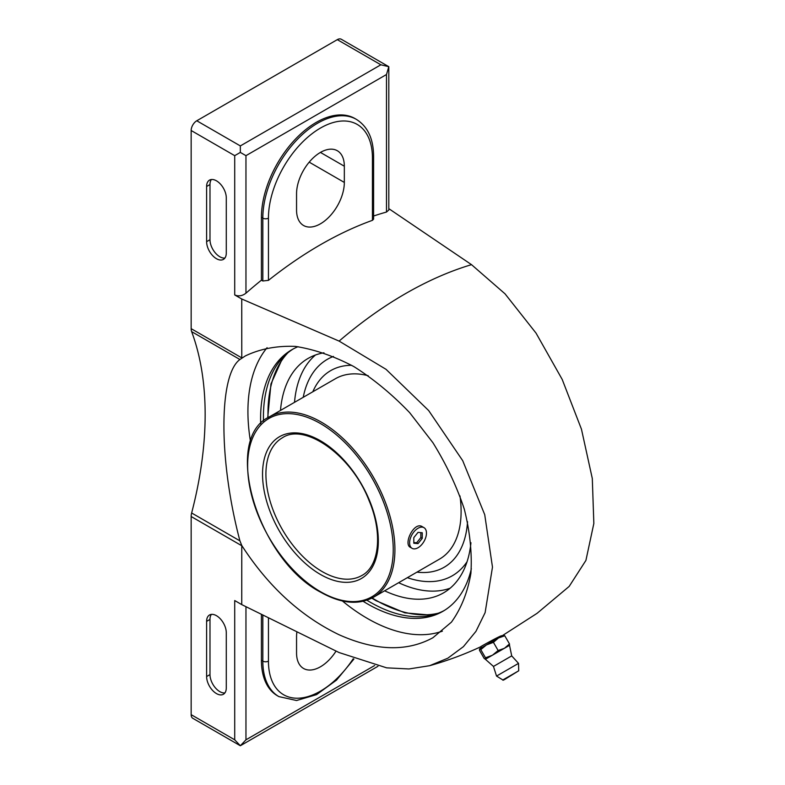 <?xml version="1.0" encoding="UTF-8"?>
<svg xmlns="http://www.w3.org/2000/svg" width="785" height="785" viewBox="0 0 785 785"><rect width="100%" height="100%" fill="white"/><g stroke="black" fill="none" stroke-linecap="round" stroke-linejoin="round"><path stroke-width="1.18" d="M368.214 375.73A104.14 60.121 -120 0 0 335.401 378.733L269.216 416.943A104.14 60.121 -120 0 1 373.346 477.064A104.14 60.121 -120 0 1 373.346 597.316L439.541 559.097A104.14 60.121 -120 0 0 459.971 495.924M412.066 548.322L410.359 547.331C403.117 543.985 414.146 521.152 422.281 526.676L423.988 527.667A11.922 6.888 -60 0 1 425.823 537.225A11.922 6.888 -60 0 1 418.032 547.734A11.922 6.888 -60 0 1 412.066 548.322A11.922 6.888 -60 0 1 412.066 534.556A11.922 6.888 -60 0 1 423.988 527.667M416.953 572.137A113.511 65.538 -120 0 0 467.526 521.721M351.601 365.3A113.511 65.538 -120 0 0 312.822 391.764M407.356 577.672A124.962 72.151 -120 0 0 467.065 561.717M333.478 356.429A124.962 72.151 -120 0 0 303.226 397.308M398.643 582.706A135.373 78.157 -120 0 0 450.139 588.21M315.491 354.987A135.373 78.157 -120 0 0 294.512 402.342M384.621 590.801A135.373 78.157 -120 0 0 443.496 592.891A135.373 78.157 -120 0 0 470.951 542.729M323.95 352.799A135.373 78.157 -120 0 0 308.122 358.411A135.373 78.157 -120 0 0 280.49 410.437M418.032 532.377L413.813 537.617L413.813 543.24L418.032 543.612L422.251 538.373L422.251 532.75L418.032 532.377M413.813 542.553L416.629 542.808L420.838 537.558L420.838 532.622M420.838 537.558L422.251 538.373M416.629 542.808L418.032 543.612M503.519 635.065L504.775 635.771L498.475 637.979L503.636 635.036M498.475 637.979L493.422 642.336L486.474 644.907L498.475 637.979M486.474 644.907L480.783 649.627L479.527 648.92L486.474 644.907M479.527 648.92L479.507 650.363L484.227 658.536L485.483 659.243L485.503 657.801L492.44 655.23L498.132 650.51L504.441 648.302L509.494 643.945L504.775 635.771M240.338 145.922L380.862 64.792L388.81 66.696L341.279 39.25A7.948 4.592 120 0 0 337.305 39.642L196.78 120.772L240.338 145.922L240.338 152.418L245.96 155.665L245.96 293.178C242.3 295.994 238.552 296.573 234.715 294.934L241.741 298.987L339.11 341.102L386.014 369.313L428.649 410.535L462.699 460.658L484.728 514.675L492.48 567.113L485.12 612.643L475.936 631.375L463.435 646.634L447.813 658.213L429.63 665.69L408.975 668.957L386.671 667.849L339.11 652.561L241.741 604.607L241.77 545.496C268.333 586.532 300.773 616.294 339.11 634.761C375.495 650.971 406.758 651.962 432.898 637.744L451.414 622.162C461.178 608.552 467.683 592.243 470.912 573.236C472.148 553.072 469.95 531.72 464.308 509.18C456.762 486.455 446.302 464.288 432.898 442.681L409.682 412.684C392.255 394.472 373.68 379.126 353.966 366.644C334.027 356.135 314.471 349.384 295.307 346.381C276.811 345.665 260.149 348.844 245.332 355.929L239.916 359.501C218.524 375.093 218.652 460.461 239.916 540.855L241.77 545.496M501.821 635.997L537.097 613.311L569.184 586.405L585.914 560.411L593.843 523.467L592.302 478.516L581.459 429.199L562.197 379.43L536.037 333.115L505.049 293.845L471.52 264.663L388.81 208.653M480.548 646.83C479.792 646.928 501.958 634.761 501.703 635.791L485.562 645.437M191.157 714.664A7.948 4.592 120 0 0 192.806 718.304L240.338 745.75L234.715 739.813L191.157 714.664L191.157 516.52L241.741 545.722M196.78 120.772A7.948 4.592 120 0 0 191.157 130.506L191.157 328.66A11.922 6.888 120 0 0 191.638 331.633A332.281 191.844 120 0 1 191.638 512.988A11.922 6.888 120 0 0 191.157 516.52M241.741 298.987L241.77 358.127M226.286 253.025L226.286 197.849A13.914 8.036 -120 0 0 220.212 183.847A13.914 8.036 -120 0 0 209.497 180.128A13.914 8.036 -120 0 0 206.612 186.496L206.612 241.662A13.914 8.036 -120 0 0 212.686 255.665A13.914 8.036 -120 0 0 223.411 259.393A13.914 8.036 -120 0 0 226.286 253.025M342.407 600.986A168.922 97.526 -120 0 0 367.37 618.443A168.922 97.526 -120 0 0 442.357 631.169M267.077 347.706A168.922 97.526 -120 0 0 250.562 441.906M296.907 631.827A33.784 19.507 120 0 0 296.553 636.782L296.553 653.002A33.784 19.507 120 0 0 303.55 668.467A33.784 19.507 120 0 0 336.058 651.069M245.96 293.178A397.465 229.475 -60 0 1 261.415 280.186L261.415 217.327A77.509 44.745 -60 0 1 295.248 139.328A77.509 44.745 -60 0 1 354.977 118.555L356.38 119.369A77.509 44.745 120 0 0 296.651 140.132A77.509 44.745 120 0 0 262.828 218.132L262.828 280.991L268.441 280.363A397.465 229.475 -60 0 1 372.433 220.33L373.601 219.143L373.601 156.47C373.503 138.925 367.772 126.552 356.38 119.369M373.601 216.022A397.465 229.475 -60 0 1 386.485 212.048L388.81 210.027L388.81 66.696L386.485 74.526L386.485 212.048M262.828 615.018L262.828 661.117A77.509 44.745 -60 0 0 278.881 696.599L277.468 695.785A77.509 44.745 -60 0 1 261.415 660.303L262.828 661.117A3.974 2.296 0 0 0 268.441 661.117A73.535 42.449 -60 0 0 298.084 698.208A73.535 42.449 -60 0 0 353.211 658.782M261.415 614.331L261.415 660.303M234.715 739.813L234.715 600.545L241.741 604.607M261.415 280.186L262.828 280.991M226.286 687.895L226.286 632.72A13.914 8.036 -120 0 0 220.212 618.717A13.914 8.036 -120 0 0 209.497 614.998A13.914 8.036 -120 0 0 206.612 621.367L206.612 676.533A13.914 8.036 -120 0 0 212.686 690.535A13.914 8.036 -120 0 0 223.411 694.264A13.914 8.036 -120 0 0 226.286 687.895M240.338 152.418L234.715 155.665L234.715 294.934M245.96 606.687L245.96 739.813L240.338 745.75L377.968 666.288M344.33 182.434L344.33 166.214A33.784 19.507 120 0 0 337.334 150.74A33.784 19.507 120 0 0 311.302 159.797A33.784 19.507 120 0 0 296.553 193.797L296.553 210.017A33.784 19.507 120 0 0 303.55 225.491A33.784 19.507 120 0 0 329.582 216.434A33.784 19.507 120 0 0 344.33 182.434L309.202 162.152M366.899 600.231A151.034 87.204 -120 0 0 370.216 602.203A151.034 87.204 -120 0 0 426.108 616.235A151.034 87.204 -120 0 0 444.3 610.475M293.286 348.923A151.034 87.204 -120 0 0 279.215 361.787A151.034 87.204 -120 0 0 263.466 421.074M363.121 601.29A151.034 87.204 -120 0 0 367.37 603.842A151.034 87.204 -120 0 0 442.897 611.319A151.034 87.204 -120 0 0 471.343 568.742M298.035 346.685A151.034 87.204 -120 0 0 291.853 349.717A151.034 87.204 -120 0 0 260.659 423.812M480.538 646.83L481.195 647.959L501.85 636.036M498.132 650.51L493.422 642.336M485.503 657.801L480.783 649.627M502.842 679.947C502.626 680.595 503.931 679.996 506.757 678.171L518.728 670.783L502.842 679.947L496.532 676.071L493.471 666.436L485.365 659.272L509.563 645.309M509.494 643.945L509.475 645.398M496.532 676.071L518.522 663.374L511.712 655.897L509.534 645.368M493.471 666.436L511.712 655.897M211.391 179.51A13.914 8.036 -120 0 0 209.987 184.544L209.987 239.719A13.914 8.036 -120 0 0 214.972 252.485A13.914 8.036 -120 0 0 224.883 258.059M211.391 614.38A13.914 8.036 -120 0 0 209.987 619.414L209.987 674.59A13.914 8.036 -120 0 0 214.972 687.356A13.914 8.036 -120 0 0 224.883 692.929M322.125 571.549A79.491 45.893 -120 0 0 361.875 575.483C379.184 566.495 383.1 533.417 368.979 500.369C351.435 454.888 304.452 422.497 282.384 437.795A79.491 45.893 -120 0 0 270.197 501.497A79.491 45.893 -120 0 0 322.125 571.549M320.437 574.463A81.875 47.277 -120 0 0 370.579 503.136A81.875 47.277 -120 0 0 270.295 445.242A81.875 47.277 -120 0 0 320.437 574.463M320.437 591.664A102.943 59.434 -120 0 0 383.482 501.978A102.943 59.434 -120 0 0 257.401 429.189A102.943 59.434 -120 0 0 320.437 591.664M372.149 597.974A152.496 88.048 -120 0 0 375.809 600.162A152.496 88.048 -120 0 0 438.285 613.203M287.918 352.759A152.496 88.048 -120 0 0 268.038 417.649M339.11 341.102A397.465 229.475 -60 0 1 471.52 264.663M191.157 328.66L241.741 357.862M191.157 130.506L234.715 155.665M268.441 617.795L268.441 661.117M245.96 155.665L386.485 74.526M245.96 739.813L374.622 665.533M337.305 39.642L380.862 64.792M261.415 217.327L262.828 218.132A3.974 2.296 0 0 0 268.441 218.132L268.441 280.363M268.441 218.132A73.535 42.449 120 0 1 320.437 128.073A73.535 42.449 120 0 1 372.433 158.099L372.433 220.33M372.433 158.099A3.974 2.296 0 0 0 373.601 156.47M344.33 166.214L320.437 152.418M191.638 512.988L239.916 540.855M191.638 331.633L239.916 359.501M209.987 184.544L206.612 186.496M209.987 239.719L206.612 241.662M209.987 619.414L206.612 621.367M209.987 674.59L206.612 676.533M373.346 597.316C358.519 605.323 340.965 603.616 320.682 592.214C257.794 559.666 221.684 439.207 269.216 416.943M431.711 615.205L404.844 612.849L376.054 600.711L371.796 598.16M282.894 357.46L270.953 383.973L267.705 417.865M429.63 665.69C447.352 660.744 464.563 654.356 481.264 646.526M278.881 696.599L296.553 700.514L316.581 694.617L336.48 680.134L353.917 659.057M518.728 670.783L518.522 663.374"/></g></svg>
